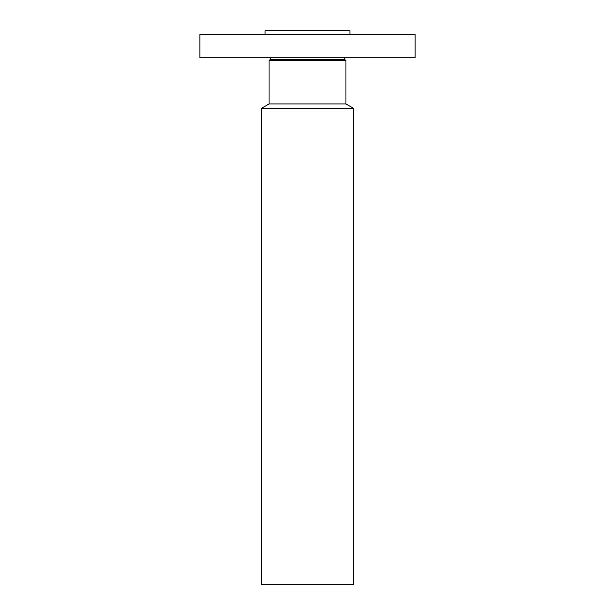 <?xml version="1.0" encoding="UTF-8"?>
<svg xmlns="http://www.w3.org/2000/svg" width="615" height="615" viewBox="0 0 615 615"><rect width="100%" height="100%" fill="white"/><g stroke="black" fill="none" stroke-linecap="round" stroke-linejoin="round"><path stroke-width="0.92" d="M199.875 34.594L415.125 34.594L415.125 57.81L199.875 57.81L199.875 34.594M265.065 34.594L265.065 30.75L349.935 30.75L349.935 34.594M353.625 108.371L261.375 108.371L261.375 584.25L353.625 584.25L353.625 108.371L345.938 103.935L345.938 60.332L344.554 59.532L345.015 57.81M261.375 108.371L269.062 103.935L345.938 103.935M269.062 103.935L269.062 60.332L345.938 60.332M269.062 60.332L270.446 59.532L344.554 59.532M270.446 59.532L269.985 57.81"/></g></svg>

